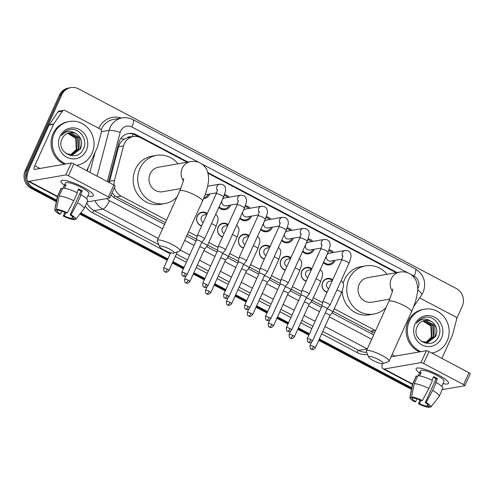 <?xml version="1.0" encoding="UTF-8"?>
<svg xmlns="http://www.w3.org/2000/svg" width="495" height="495" viewBox="0 0 495 495"><rect width="100%" height="100%" fill="white"/><g stroke="black" fill="none" stroke-linecap="round" stroke-linejoin="round"><path stroke-width="0.74" d="M201.607 225.998A7.116 6.676 -99.9 0 1 197.251 215.975A7.116 6.676 -99.9 0 1 202.065 212.163A7.116 6.676 -99.9 0 1 207.256 213.543M222.515 237.049A7.116 6.676 -99.9 0 1 218.159 227.026A7.116 6.676 -99.9 0 1 222.973 223.208A7.116 6.676 -99.9 0 1 228.164 224.594M243.422 248.1A7.116 6.676 -99.9 0 1 239.066 238.076A7.116 6.676 -99.9 0 1 243.88 234.259A7.116 6.676 -99.9 0 1 249.072 235.645M264.33 259.151A7.116 6.676 -99.9 0 1 259.968 249.127A7.116 6.676 -99.9 0 1 264.788 245.31A7.116 6.676 -99.9 0 1 269.979 246.696M285.238 270.202A7.116 6.676 -99.9 0 1 280.875 260.172A7.116 6.676 -99.9 0 1 285.695 256.361A7.116 6.676 -99.9 0 1 290.887 257.747M306.145 281.247A7.116 6.676 -99.9 0 1 301.783 271.223A7.116 6.676 -99.9 0 1 306.603 267.411A7.116 6.676 -99.9 0 1 311.794 268.791M327.053 292.298A7.116 6.676 -99.9 0 1 322.69 282.274A7.116 6.676 -99.9 0 1 327.511 278.456A7.116 6.676 -99.9 0 1 332.702 279.842M209.67 194.034A7.567 7.103 -99.9 0 1 209.472 194.523A7.567 7.103 -99.9 0 1 204.348 198.582A7.567 7.103 -99.9 0 1 203.556 198.668M230.577 205.085A7.567 7.103 -99.9 0 1 230.379 205.574A7.567 7.103 -99.9 0 1 225.256 209.633A7.567 7.103 -99.9 0 1 218.864 207.331M251.485 216.129A7.567 7.103 -99.9 0 1 251.287 216.618A7.567 7.103 -99.9 0 1 246.163 220.677A7.567 7.103 -99.9 0 1 239.772 218.382M272.392 227.18A7.567 7.103 -99.9 0 1 272.194 227.669A7.567 7.103 -99.9 0 1 267.071 231.728A7.567 7.103 -99.9 0 1 260.673 229.433M293.3 238.231A7.567 7.103 -99.9 0 1 293.102 238.72A7.567 7.103 -99.9 0 1 287.972 242.779A7.567 7.103 -99.9 0 1 281.581 240.483M314.207 249.282A7.567 7.103 -99.9 0 1 314.009 249.771A7.567 7.103 -99.9 0 1 308.88 253.83A7.567 7.103 -99.9 0 1 302.488 251.534M335.115 260.333A7.567 7.103 -99.9 0 1 334.911 260.822A7.567 7.103 -99.9 0 1 329.788 264.881A7.567 7.103 -99.9 0 1 323.396 262.579M131.324 136.942A4.443 4.17 80.1 0 0 127.271 137.752L124.09 139.274C121.349 141.1 119.518 143.593 118.602 146.761L109.277 182.606M127.271 137.752A13.334 12.517 -99.9 0 1 128.78 137.387L133.316 136.595A13.334 12.517 80.1 0 0 123.521 145.907L114.456 180.434A13.334 12.517 80.1 0 0 114.048 185.13M333.079 311.355L370.489 331.124L374.764 332.467M112.031 192.914L114.815 195.791L116.603 196.942L165.355 222.713M187.407 234.364L196.595 239.221M207.634 245.056L217.503 250.272M228.542 256.107L238.411 261.323M249.449 267.158L259.318 272.374M270.357 278.202L280.226 283.418M291.264 289.253L301.133 294.469M312.172 300.304L322.041 305.52M334.249 308.775L375.037 330.332A13.334 12.517 80.1 0 0 375.6 330.617M114.463 187.556A13.334 12.517 80.1 0 0 121.151 196.15L166.524 220.133M188.576 231.784L197.115 236.301M208.803 242.476L218.023 247.352M229.711 253.527L238.93 258.402M250.619 264.578L259.838 269.447M271.526 275.628L280.745 280.498M292.434 286.679L301.653 291.549M313.341 297.73L322.554 302.6M187.116 162.212L141.001 137.839A13.334 12.517 80.1 0 0 133.316 136.595M396.186 272.708L208.005 173.25M329.02 249.907A7.567 7.103 -99.9 0 1 333.741 252.45M308.113 238.856A7.567 7.103 -99.9 0 1 312.834 241.399M287.205 227.805A7.567 7.103 -99.9 0 1 291.926 230.348M266.298 216.754A7.567 7.103 -99.9 0 1 271.019 219.297M245.396 205.71A7.567 7.103 -99.9 0 1 250.111 208.246M224.489 194.659A7.567 7.103 -99.9 0 1 229.204 197.202M207.776 185.594A7.567 7.103 -99.9 0 1 208.296 186.151M56.634 200.141L33.592 187.958A13.334 12.517 -99.9 0 1 27.671 170.082L61.832 94.768L60.625 94.978A13.334 12.517 -99.9 0 1 69.659 87.819A13.334 12.517 -99.9 0 0 60.625 94.978L26.458 170.292L60.625 94.978L59.412 95.189A13.334 12.517 -99.9 0 1 68.446 88.036L70.865 87.609A13.334 12.517 -99.9 0 1 78.55 88.859L456.31 288.511A13.334 12.517 -99.9 0 1 462.237 306.386L456.662 318.675M33.592 187.958L32.385 188.174A13.334 12.517 -99.9 0 1 26.458 170.292A13.334 12.517 -99.9 0 0 32.385 188.174L56.486 200.908L32.385 188.174L31.173 188.385A13.334 12.517 -99.9 0 1 25.251 170.509L59.412 95.189M411.753 387.814A13.334 12.517 -99.9 0 1 411.357 387.616L410.145 387.826L319.015 339.663L410.145 387.826A13.334 12.517 -99.9 0 0 411.623 388.488A13.334 12.517 -99.9 0 1 410.145 387.826L408.938 388.037L318.706 340.35M309.152 334.447L298.108 328.612L309.152 334.447M288.245 323.396L277.2 317.561L288.245 323.396M267.337 312.345L256.299 306.51L267.337 312.345M246.43 301.3L235.391 295.459L246.43 301.3M225.522 290.249L214.483 284.415L225.522 290.249M204.614 279.199L193.576 273.364L204.614 279.199M183.707 268.148L172.668 262.313L183.707 268.148M167.551 259.609L80.326 213.506L167.551 259.609M411.518 389.051A13.334 12.517 -99.9 0 1 408.938 388.037M308.843 335.134L297.798 329.299M287.935 324.083L276.891 318.248M267.028 313.032L255.983 307.197M246.12 301.981L235.076 296.146M225.213 290.936L214.168 285.101M204.305 279.885L193.26 274.051M183.397 268.835L172.359 263M167.236 260.296L79.856 214.112M56.337 201.682L31.173 188.385M61.832 94.768A13.334 12.517 -99.9 0 1 70.865 87.609M411.357 387.616L319.331 338.976M309.462 333.76L298.423 327.925M288.554 322.709L277.516 316.874M267.647 311.664L256.608 305.823M246.739 300.613L235.7 294.779M225.831 289.563L214.793 283.728M204.924 278.512L193.885 272.677M184.022 267.461L172.978 261.626M167.861 258.922L80.79 212.906M397.052 272.559L207.82 172.545M187.982 162.063L136.298 134.745A13.334 12.517 80.1 0 0 128.613 133.495A13.334 12.517 80.1 0 0 118.812 142.808L108.479 182.185M332.083 312.92L372.289 334.168A13.334 12.517 80.1 0 0 373.7 334.806M111.103 194.962A13.334 12.517 80.1 0 0 115.088 198.235L164.588 224.396M186.64 236.053L196.02 241.009M206.644 246.621L216.928 252.06M227.552 257.672L237.835 263.111M248.459 268.723L258.743 274.156M269.367 279.774L279.65 285.207M290.274 290.825L300.558 296.257M311.182 301.87L321.459 307.308M128.007 133.619A13.334 12.517 -99.9 0 1 135.085 134.956L138.878 136.96M420.874 351.66A22.226 20.858 -99.9 0 1 409.39 321.107A22.226 20.858 -99.9 0 1 424.444 309.177A22.226 20.858 -99.9 0 1 444.838 317.945A22.226 20.858 -99.9 0 1 447.127 341.049A22.226 20.858 -99.9 0 1 432.073 352.972A22.226 20.858 -99.9 0 1 431.733 353.028L432.073 352.972M419.667 351.871A22.226 20.858 -99.9 0 1 408.177 321.317A22.226 20.858 -99.9 0 1 423.231 309.387L424.444 309.177M417.254 326.49C410.404 339.954 432.352 350.831 438.298 337.021C443.681 327.647 434.511 314.907 424.772 317.314C421.295 318.149 418.572 320.117 416.592 323.229C420.979 318.396 425.824 317.778 431.133 321.373A11.113 10.432 -99.9 0 0 424.84 320.389A11.113 10.432 -99.9 0 0 417.31 326.354A11.113 10.432 -99.9 0 0 417.254 326.49M441.466 338.06A15.562 14.603 -99.9 0 1 421.963 344.953A15.562 14.603 -99.9 0 1 415.051 324.095A15.562 14.603 -99.9 0 1 434.554 317.202A15.562 14.603 -99.9 0 1 441.466 338.06M427.643 342.466L435.216 336.495L434.715 325.364L425.601 320.321L424.691 320.42M421.344 341.445L427.878 342.422L435.699 336.408C438.038 330.004 436.516 324.992 431.133 321.373M426.671 342.565L433.298 336.829L432.791 325.698L423.726 320.655M426.913 342.546L433.775 336.749L433.274 325.611L423.968 320.587M425.681 342.571L431.374 337.163L430.873 326.032L422.779 320.989M425.929 342.577L431.857 337.083L431.349 325.951L423.015 320.896M438.353 374.95A17.783 3.607 24.4 0 1 447.956 381.682A17.783 3.607 24.4 0 1 443.019 383.594A17.783 3.607 24.4 0 0 448.501 383.353A17.783 3.607 24.4 0 0 438.353 374.95A17.783 3.607 24.4 0 0 417.724 367.971A17.783 3.607 24.4 0 0 419.537 372.945A17.783 3.607 24.4 0 1 416.109 368.657A17.783 3.607 24.4 0 1 438.353 374.95M419.611 297.971A2.221 2.085 80.1 0 1 420.193 298.176L455.48 316.825A2.221 2.085 80.1 0 1 456.594 319.448L452.585 334.744A2.221 2.085 80.1 0 1 452.455 335.103L441.887 358.399M382.202 363.689A17.783 4.969 -62.1 0 0 383.081 368.874A17.783 4.969 -62.1 0 0 384.194 369.01L420.942 362.6L426.337 350.707L391.031 356.864M442.221 389.658L464.718 385.741A2.221 0.452 -155.6 0 0 464.854 385.661A2.221 0.452 -155.6 0 0 463.586 384.609L468.982 372.716A2.221 0.452 24.4 0 1 470.25 373.768L464.854 385.661M426.337 350.707A2.221 0.452 24.4 0 1 428.979 351.574L423.584 363.466L463.586 384.609M423.584 363.466A2.221 0.452 -155.6 0 0 420.942 362.6M428.979 351.574L468.982 372.716M433.323 377.382A8.891 1.807 -155.6 0 1 434.251 377.858A8.891 1.807 -155.6 0 1 436.039 378.873L425.255 402.658A8.891 1.807 24.4 0 1 428.534 405.838A8.891 1.807 24.4 0 1 428.503 405.9L428.552 405.776M427.76 404.464L426.987 406.16A8.891 1.807 24.4 0 1 419.395 403.679L420.886 400.393M432.011 380.265L433.657 376.633A12.895 2.617 24.4 0 1 435.612 377.617A12.895 2.617 24.4 0 1 437.432 378.625L435.637 382.592L436.25 382.486A14.671 2.976 24.4 0 1 442.79 388.408L439.189 396.334A14.671 2.976 24.4 0 1 439.114 396.458L430.904 407.039A11.558 2.345 24.4 0 1 430.823 407.125L428.503 405.9M418.275 375.73L420.564 370.681A12.895 2.617 24.4 0 1 436.689 375.241A12.895 2.617 24.4 0 1 444.046 381.329L441.757 386.378M419.68 375.909L421.202 372.556A12.895 2.617 24.4 0 0 419.692 372.815L418.368 375.736M383.081 368.874L412.422 384.38A14.671 2.976 24.4 0 1 412.471 384.213L416.066 376.287A14.671 2.976 24.4 0 1 416.363 375.971L412.768 383.903L410.052 397.213L412.372 398.438L412.762 397.578M417.483 376.565L416.363 375.971M417.873 375.711A14.671 2.976 24.4 0 1 432.475 380.488L428.874 388.42L422.408 400.498L421.48 400.659A8.891 1.807 24.4 0 0 413.882 398.172L411.562 396.947L414.278 383.637L417.873 375.711M412.471 384.213A14.671 2.976 24.4 0 1 412.768 383.903M414.278 383.637A14.671 2.976 24.4 0 1 428.874 388.42M419.896 399.966L418.467 403.84L419.395 403.679M426.987 406.16L429.307 407.391L429.895 406.636M429.307 407.391A11.558 2.345 24.4 0 1 418.467 403.84M416.901 398.865L415.621 401.68L414.692 401.841A11.558 2.345 24.4 0 1 409.879 397.504A11.558 2.345 24.4 0 1 410.052 397.213M411.562 396.947A11.558 2.345 24.4 0 1 422.408 400.498M415.621 401.68A8.891 1.807 24.4 0 1 412.341 398.494A8.891 1.807 24.4 0 1 412.372 398.438M425.255 402.658L426.183 402.491L432.649 390.413L436.25 382.486M432.649 390.413A14.671 2.976 24.4 0 1 439.189 396.334M426.183 402.491A11.558 2.345 24.4 0 1 430.904 407.039M436.039 378.873L437.432 378.625M419.692 372.815L420.812 373.409M65.755 163.975A22.226 20.858 -99.9 0 1 54.271 133.415A22.226 20.858 -99.9 0 1 69.325 121.492A22.226 20.858 -99.9 0 1 89.719 130.259A22.226 20.858 -99.9 0 1 92.008 153.363A22.226 20.858 -99.9 0 1 76.96 165.287A22.226 20.858 -99.9 0 1 76.614 165.342M64.548 164.185A22.226 20.858 -99.9 0 1 53.064 133.631A22.226 20.858 -99.9 0 1 68.112 121.702L69.325 121.492M62.135 138.804C55.285 152.268 77.232 163.146 83.185 149.335C88.562 139.961 79.398 127.221 69.653 129.628C66.181 130.463 63.453 132.431 61.479 135.543C65.86 130.711 70.705 130.092 76.013 133.687A11.113 10.432 -99.9 0 0 69.721 132.703A11.113 10.432 -99.9 0 0 62.197 138.668A11.113 10.432 -99.9 0 0 62.135 138.804M86.347 150.369A15.562 14.603 -99.9 0 1 66.85 157.268A15.562 14.603 -99.9 0 1 59.932 136.41A15.562 14.603 -99.9 0 1 79.435 129.517A15.562 14.603 -99.9 0 1 86.347 150.369M72.524 154.774L80.097 148.809L79.596 137.678L70.482 132.635L69.572 132.734M66.225 153.759L72.765 154.737L80.58 148.723C82.919 142.319 81.397 137.307 76.013 133.687M71.552 154.873L78.179 149.143L77.672 138.012L68.607 132.969M71.794 154.861L78.662 149.057L78.154 137.926L68.848 132.901M70.562 154.886L76.261 149.478L75.754 138.346L67.66 133.304M70.81 154.892L76.737 149.397L76.236 138.266L67.895 133.211M378.632 359.593A8 1.621 -155.6 0 0 368.639 357.143A8 1.621 -155.6 0 0 373.187 360.539A8 1.621 -155.6 0 0 382.901 363.608A8 1.621 -155.6 0 0 378.632 359.593M368.639 357.143L366.399 351.549A12.449 2.525 24.4 0 1 366.374 350.961A12.449 2.525 24.4 0 1 381.942 355.367A12.449 2.525 24.4 0 1 389.045 361.245A12.449 2.525 24.4 0 1 388.581 361.61L382.901 363.608M392.764 288.888L392.238 292.056L388.847 301.412A12.449 2.525 -155.6 0 1 404.421 305.811A12.449 2.525 -155.6 0 1 411.518 311.695C414.556 305.05 416.499 298.893 417.341 293.226C418.046 290.051 417.749 286.209 416.443 281.704C415.144 278.178 412.793 275.461 409.39 273.543C406.29 271.984 403.079 271.495 399.762 272.083L367.612 277.689A12.449 11.682 80.1 0 0 359.184 284.365A12.449 11.682 80.1 0 0 360.471 297.303A12.449 11.682 80.1 0 0 371.887 302.216L389.856 299.079M386.088 307.494A24.453 22.943 -99.9 0 1 373.948 314.04A24.453 22.943 -99.9 0 1 351.518 304.4A24.453 22.943 -99.9 0 1 348.994 278.982A24.453 22.943 -99.9 0 1 365.551 265.865A24.453 22.943 -99.9 0 1 387.071 274.298M343.202 283.196A24.453 22.943 -99.9 0 1 344.458 279.774A24.453 22.943 -99.9 0 1 361.016 266.656L365.551 265.865M373.948 314.04L369.412 314.832A24.453 22.943 -99.9 0 1 342.237 291.023M169.562 249.096A8 1.621 -155.6 0 0 159.569 246.64A8 1.621 -155.6 0 0 164.117 250.043A8 1.621 -155.6 0 0 173.832 253.112A8 1.621 -155.6 0 0 169.562 249.096M159.569 246.64L157.33 241.053A12.449 2.525 24.4 0 1 157.299 240.465A12.449 2.525 24.4 0 1 172.873 244.864A12.449 2.525 24.4 0 1 179.976 250.748A12.449 2.525 24.4 0 1 179.512 251.113L173.832 253.112M183.695 178.386L183.169 181.554L179.778 190.909A12.449 2.525 -155.6 0 1 195.352 195.315A12.449 2.525 -155.6 0 1 202.449 201.193C205.487 194.554 207.424 188.397 208.271 182.729C208.977 179.555 208.673 175.713 207.374 171.208C206.075 167.681 203.723 164.959 200.32 163.047C197.22 161.481 194.009 160.999 190.693 161.587L158.542 167.192A12.449 11.682 80.1 0 0 150.115 173.869A12.449 11.682 80.1 0 0 151.396 186.807A12.449 11.682 80.1 0 0 162.818 191.72L180.786 188.583M177.018 196.998A24.453 22.943 -99.9 0 1 164.878 203.544A24.453 22.943 -99.9 0 1 142.449 193.898A24.453 22.943 -99.9 0 1 139.924 168.486A24.453 22.943 -99.9 0 1 156.482 155.368A24.453 22.943 -99.9 0 1 178.002 163.802M164.878 203.544L160.343 204.33A24.453 22.943 -99.9 0 1 137.907 194.69A24.453 22.943 -99.9 0 1 135.389 169.278A24.453 22.943 -99.9 0 1 151.946 156.16L156.482 155.368M332.436 252.679A6.67 6.256 80.1 0 0 328.668 250.854M342.955 255.903L341.637 260.147A4.003 0.811 -155.6 0 1 346.426 261.453A4.003 0.811 -155.6 0 1 346.642 261.564A4.003 0.811 -155.6 0 1 348.919 263.451C350.726 258.532 351.4 255.884 350.943 255.513C351.029 253.551 350.052 251.98 348.004 250.792L345.164 250.458L329.317 253.217A4.003 3.756 80.1 0 0 326.941 254.77M327.152 308.756L329.948 305.273A4.003 0.811 -155.6 0 0 329.967 305.236A4.003 0.811 -155.6 0 0 327.684 303.342A4.003 0.811 -155.6 0 0 322.926 301.789A4.003 0.811 -155.6 0 0 322.684 301.931A4.003 0.811 -155.6 0 0 322.672 301.969L321.886 306.368A2.89 0.588 -155.6 0 1 321.899 306.349A2.89 0.588 -155.6 0 1 322.072 306.25A2.89 0.588 -155.6 0 1 325.512 307.376A2.89 0.588 -155.6 0 1 327.158 308.738A2.89 0.588 -155.6 0 1 327.139 308.762M323.668 261.985A6.67 6.256 80.1 0 0 329.336 264.045A6.67 6.256 80.1 0 0 333.809 260.562M326.378 256.014A4.003 3.756 80.1 0 0 330.691 261.1L342.076 259.12M311.528 241.628A6.67 6.256 80.1 0 0 307.76 239.803M322.047 244.858L320.729 249.096A4.003 0.811 -155.6 0 1 325.518 250.402A4.003 0.811 -155.6 0 1 325.735 250.513A4.003 0.811 -155.6 0 1 328.018 252.401C329.818 247.481 330.493 244.839 330.035 244.468C330.122 242.501 329.144 240.929 327.096 239.747L324.256 239.407L308.41 242.173A4.003 3.756 80.1 0 0 306.034 243.719M302.024 290.738A4.003 0.811 -155.6 0 0 301.777 290.881A4.003 0.811 -155.6 0 0 301.764 290.918L300.985 295.317A2.89 0.588 -155.6 0 1 300.991 295.305A2.89 0.588 -155.6 0 1 301.164 295.199A2.89 0.588 -155.6 0 1 304.604 296.326A2.89 0.588 -155.6 0 1 306.25 297.687A2.89 0.588 -155.6 0 1 306.238 297.718L309.041 294.222A4.003 0.811 -155.6 0 0 309.059 294.185A4.003 0.811 -155.6 0 0 306.776 292.298A4.003 0.811 -155.6 0 0 302.024 290.738M302.761 250.934A6.67 6.256 80.1 0 0 308.428 252.995A6.67 6.256 80.1 0 0 312.902 249.511M305.471 244.969A4.003 3.756 80.1 0 0 309.783 250.055L321.168 248.069M290.621 230.577A6.67 6.256 80.1 0 0 286.859 228.752M301.139 233.807L299.822 238.046A4.003 0.811 -155.6 0 1 304.611 239.351A4.003 0.811 -155.6 0 1 304.827 239.462A4.003 0.811 -155.6 0 1 307.11 241.35C308.911 236.431 309.585 233.788 309.127 233.417C309.214 231.456 308.237 229.878 306.188 228.696L303.348 228.356L287.502 231.122A4.003 3.756 80.1 0 0 285.126 232.669M270.709 318.91C267.362 322.165 267.51 319.993 266.725 320.271A2.89 0.804 117.9 0 0 266.904 320.29A2.89 0.804 -62.1 0 0 269.057 317.543A2.89 0.588 -155.6 0 1 270.709 318.91L285.343 286.642A2.89 0.588 -155.6 0 1 285.33 286.667L288.133 283.171A4.003 0.811 -155.6 0 0 288.152 283.134A4.003 0.811 -155.6 0 0 285.875 281.247A4.003 0.811 -155.6 0 0 281.117 279.687A4.003 0.811 -155.6 0 0 280.869 279.83A4.003 0.811 -155.6 0 0 280.857 279.867L280.077 284.266A2.89 0.588 -155.6 0 0 280.071 284.285M285.343 286.642A2.89 0.588 -155.6 0 0 283.697 285.275A2.89 0.588 -155.6 0 0 280.263 284.149A2.89 0.588 -155.6 0 0 280.083 284.254L265.444 316.522C265.475 321.657 266.879 319.553 266.725 320.271M281.853 239.889A6.67 6.256 80.1 0 0 287.521 241.95A6.67 6.256 80.1 0 0 291.994 238.46M284.563 233.918A4.003 3.756 80.1 0 0 288.876 239.005L300.261 237.018M269.713 219.526A6.67 6.256 80.1 0 0 265.951 217.701M280.232 222.756L278.914 226.995A4.003 0.811 -155.6 0 1 283.703 228.3A4.003 0.811 -155.6 0 1 283.92 228.412A4.003 0.811 -155.6 0 1 286.203 230.305C288.01 225.386 288.678 222.738 288.226 222.366C288.307 220.405 287.329 218.827 285.281 217.645L282.441 217.305L266.595 220.071A4.003 3.756 80.1 0 0 264.219 221.624M264.423 275.616A2.89 0.588 -155.6 0 0 264.435 275.591L267.226 272.12A4.003 0.811 -155.6 0 0 267.251 272.083A4.003 0.811 -155.6 0 0 264.967 270.196A4.003 0.811 -155.6 0 0 260.209 268.637A4.003 0.811 -155.6 0 0 259.962 268.779A4.003 0.811 -155.6 0 0 259.949 268.822L259.17 273.215A2.89 0.588 -155.6 0 0 259.163 273.234M248.15 306.492A2.89 0.588 -155.6 0 1 249.802 307.859L264.435 275.591A2.89 0.588 -155.6 0 0 262.789 274.224A2.89 0.588 -155.6 0 0 259.355 273.098A2.89 0.588 -155.6 0 0 259.176 273.203L244.536 305.471C244.567 310.613 245.972 308.509 245.817 309.22A2.89 0.804 117.9 0 0 245.996 309.239A2.89 0.804 -62.1 0 0 248.15 306.492A2.89 0.588 -155.6 0 0 244.536 305.471M260.945 228.838A6.67 6.256 80.1 0 0 266.613 230.899A6.67 6.256 80.1 0 0 271.087 227.409M263.656 222.868A4.003 3.756 80.1 0 0 267.968 227.954L279.353 225.968M248.806 208.475A6.67 6.256 80.1 0 0 245.044 206.656M259.324 211.705L258.006 215.95A4.003 0.811 -155.6 0 1 262.796 217.249A4.003 0.811 -155.6 0 1 263.012 217.361A4.003 0.811 -155.6 0 1 265.295 219.254C267.102 214.335 267.776 211.687 267.319 211.315C267.399 209.354 266.421 207.782 264.373 206.594L261.533 206.26L245.687 209.02A4.003 3.756 80.1 0 0 243.311 210.573M243.521 264.553L246.318 261.069A4.003 0.811 -155.6 0 0 246.343 261.038A4.003 0.811 -155.6 0 0 244.06 259.145A4.003 0.811 -155.6 0 0 239.302 257.586A4.003 0.811 -155.6 0 0 239.054 257.728A4.003 0.811 -155.6 0 0 239.042 257.771L238.262 262.164M243.515 264.565A2.89 0.588 -155.6 0 0 243.528 264.54A2.89 0.588 -155.6 0 0 241.882 263.173A2.89 0.588 -155.6 0 0 238.448 262.053A2.89 0.588 -155.6 0 0 238.268 262.152A2.89 0.588 -155.6 0 0 238.256 262.183M240.038 217.788A6.67 6.256 80.1 0 0 245.706 219.848A6.67 6.256 80.1 0 0 250.179 216.358M242.748 211.817A4.003 3.756 80.1 0 0 247.061 216.903L258.446 214.917M227.898 197.425A6.67 6.256 80.1 0 0 224.136 195.605M238.417 200.654L237.099 204.899A4.003 0.811 -155.6 0 1 241.888 206.198A4.003 0.811 -155.6 0 1 242.105 206.316A4.003 0.811 -155.6 0 1 244.388 208.203C246.194 203.284 246.869 200.636 246.411 200.265C246.498 198.303 245.514 196.732 243.466 195.544L240.626 195.209L224.779 197.969A4.003 3.756 80.1 0 0 222.404 199.522M222.608 253.514A2.89 0.588 -155.6 0 0 222.62 253.49L225.411 250.024A4.003 0.811 -155.6 0 0 225.435 249.987A4.003 0.811 -155.6 0 0 223.152 248.094A4.003 0.811 -155.6 0 0 218.394 246.535A4.003 0.811 -155.6 0 0 218.147 246.677A4.003 0.811 -155.6 0 0 218.134 246.72L217.355 251.12M207.987 285.757C204.639 289.012 204.788 286.846 204.002 287.119A2.89 0.804 117.9 0 0 204.188 287.143A2.89 0.804 -62.1 0 0 206.335 284.396A2.89 0.588 -155.6 0 1 207.987 285.757L222.62 253.49A2.89 0.588 -155.6 0 0 220.974 252.128A2.89 0.588 -155.6 0 0 217.54 251.002A2.89 0.588 -155.6 0 0 217.361 251.101A2.89 0.588 -155.6 0 0 217.348 251.132M219.13 206.737A6.67 6.256 80.1 0 0 224.798 208.797A6.67 6.256 80.1 0 0 229.272 205.307M221.84 200.766A4.003 3.756 80.1 0 0 226.153 205.852L237.538 203.872M197.486 235.49A4.003 0.811 -155.6 0 0 197.239 235.632A4.003 0.811 -155.6 0 0 197.227 235.669L196.447 240.069A2.89 0.588 -155.6 0 1 196.453 240.056A2.89 0.588 -155.6 0 1 196.633 239.951A2.89 0.588 -155.6 0 1 200.067 241.077A2.89 0.588 -155.6 0 1 201.719 242.439A2.89 0.588 -155.6 0 1 201.7 242.47L204.503 238.974A4.003 0.811 -155.6 0 0 204.528 238.937A4.003 0.811 -155.6 0 0 202.245 237.043A4.003 0.811 -155.6 0 0 197.486 235.49M203.94 197.74A6.67 6.256 80.1 0 0 208.364 194.263M205.072 194.832A4.003 3.756 80.1 0 0 205.246 194.801L216.631 192.821M332.417 280.473A6.67 6.256 80.1 0 0 327.282 278.951A6.67 6.256 80.1 0 0 322.765 282.527A6.67 6.256 80.1 0 0 327.183 292.013M332.275 280.789L329.552 281.259A4.003 3.756 80.1 0 0 328.643 288.783M315.29 347.874C311.949 351.128 312.091 348.956 311.312 349.235A2.89 0.804 117.9 0 0 311.491 349.253A2.89 0.804 -62.1 0 0 313.644 346.506A2.89 0.588 -155.6 0 1 315.29 347.874L329.93 315.606A2.89 0.588 -155.6 0 1 329.911 315.631L332.72 312.135A4.003 0.811 -155.6 0 0 332.739 312.098A4.003 0.811 -155.6 0 0 330.456 310.21A4.003 0.811 -155.6 0 0 327.108 308.843M329.93 315.606A2.89 0.588 -155.6 0 0 328.284 314.238A2.89 0.588 -155.6 0 0 325.172 313.112M311.51 269.422A6.67 6.256 80.1 0 0 306.374 267.9A6.67 6.256 80.1 0 0 301.857 271.477A6.67 6.256 80.1 0 0 306.275 280.962M311.367 269.738L308.645 270.208A4.003 3.756 80.1 0 0 307.742 277.732M294.383 336.823C291.041 340.077 291.184 337.906 290.404 338.184A2.89 0.804 117.9 0 0 290.584 338.203A2.89 0.804 -62.1 0 0 292.737 335.455A2.89 0.588 -155.6 0 1 294.383 336.823L309.022 304.555A2.89 0.588 -155.6 0 1 309.004 304.58L311.813 301.084A4.003 0.811 -155.6 0 0 311.831 301.047A4.003 0.811 -155.6 0 0 309.548 299.159A4.003 0.811 -155.6 0 0 306.207 297.792M309.022 304.555A2.89 0.588 -155.6 0 0 307.376 303.188A2.89 0.588 -155.6 0 0 304.27 302.061M290.602 258.371A6.67 6.256 80.1 0 0 285.466 256.849A6.67 6.256 80.1 0 0 280.95 260.426A6.67 6.256 80.1 0 0 285.368 269.911M290.46 258.687L287.744 259.163A4.003 3.756 80.1 0 0 286.834 266.681M288.102 293.529A2.89 0.588 -155.6 0 0 288.115 293.504L290.905 290.033A4.003 0.811 -155.6 0 0 290.924 290.002A4.003 0.811 -155.6 0 0 288.641 288.109A4.003 0.811 -155.6 0 0 285.299 286.741M273.481 325.772C270.134 329.026 270.276 326.855 269.497 327.133A2.89 0.804 117.9 0 0 269.676 327.158A2.89 0.804 -62.1 0 0 271.829 324.404A2.89 0.588 -155.6 0 1 273.481 325.772L288.115 293.504A2.89 0.588 -155.6 0 0 286.469 292.137A2.89 0.588 -155.6 0 0 283.363 291.01M269.695 247.321A6.67 6.256 80.1 0 0 264.559 245.798A6.67 6.256 80.1 0 0 260.048 249.375A6.67 6.256 80.1 0 0 264.46 258.86M269.552 247.636L266.836 248.113A4.003 3.756 80.1 0 0 265.926 255.63M267.195 282.478A2.89 0.588 -155.6 0 0 267.207 282.453L269.998 278.988A4.003 0.811 -155.6 0 0 270.016 278.951A4.003 0.811 -155.6 0 0 267.739 277.058A4.003 0.811 -155.6 0 0 264.392 275.696M252.574 314.721C249.226 317.976 249.375 315.81 248.589 316.082A2.89 0.804 117.9 0 0 248.768 316.107A2.89 0.804 -62.1 0 0 250.922 313.36A2.89 0.588 -155.6 0 1 252.574 314.721L267.207 282.453A2.89 0.588 -155.6 0 0 265.561 281.092A2.89 0.588 -155.6 0 0 262.455 279.966M248.787 236.276A6.67 6.256 80.1 0 0 243.651 234.748A6.67 6.256 80.1 0 0 239.141 238.33A6.67 6.256 80.1 0 0 243.552 247.816M248.645 236.585L245.928 237.062A4.003 3.756 80.1 0 0 245.019 244.579M246.287 271.433A2.89 0.588 -155.6 0 0 246.3 271.402L249.09 267.937A4.003 0.811 -155.6 0 0 249.115 267.9A4.003 0.811 -155.6 0 0 246.832 266.007A4.003 0.811 -155.6 0 0 243.484 264.646M231.666 303.67C228.319 306.925 228.467 304.759 227.681 305.031A2.89 0.804 117.9 0 0 227.861 305.056A2.89 0.804 -62.1 0 0 230.014 302.309A2.89 0.588 -155.6 0 1 231.666 303.67L246.3 271.402A2.89 0.588 -155.6 0 0 244.654 270.041A2.89 0.588 -155.6 0 0 241.548 268.915M227.879 225.225A6.67 6.256 80.1 0 0 222.75 223.703A6.67 6.256 80.1 0 0 218.233 227.279A6.67 6.256 80.1 0 0 222.645 236.765M227.737 225.541L225.021 226.011A4.003 3.756 80.1 0 0 224.111 233.535M210.759 292.625C207.411 295.874 207.56 293.708 206.774 293.987A2.89 0.804 117.9 0 0 206.96 294.005A2.89 0.804 -62.1 0 0 209.107 291.258A2.89 0.588 -155.6 0 1 210.759 292.625L225.392 260.358A2.89 0.588 -155.6 0 0 225.392 260.358L228.183 256.886A4.003 0.811 -155.6 0 0 228.207 256.849A4.003 0.811 -155.6 0 0 225.924 254.962A4.003 0.811 -155.6 0 0 222.577 253.595M225.392 260.358A2.89 0.588 -155.6 0 0 223.746 258.99A2.89 0.588 -155.6 0 0 220.64 257.864M206.972 214.174A6.67 6.256 80.1 0 0 201.842 212.652A6.67 6.256 80.1 0 0 197.326 216.228A6.67 6.256 80.1 0 0 201.737 225.714M206.83 214.49L204.113 214.96A4.003 3.756 80.1 0 0 203.204 222.484M189.851 281.575C186.504 284.829 186.652 282.657 185.866 282.936A2.89 0.804 117.9 0 0 186.052 282.954A2.89 0.804 -62.1 0 0 188.199 280.207A2.89 0.588 -155.6 0 1 189.851 281.575L204.491 249.307A2.89 0.588 -155.6 0 1 204.472 249.332L207.275 245.836A4.003 0.811 -155.6 0 0 207.3 245.798A4.003 0.811 -155.6 0 0 205.017 243.911A4.003 0.811 -155.6 0 0 201.669 242.544M204.491 249.307A2.89 0.588 -155.6 0 0 202.839 247.939A2.89 0.588 -155.6 0 0 199.733 246.813M83.234 187.265A17.783 3.607 24.4 0 1 92.837 193.997A17.783 3.607 24.4 0 1 87.9 195.909A17.783 3.607 24.4 0 0 93.382 195.667A17.783 3.607 24.4 0 0 83.234 187.265A17.783 3.607 24.4 0 0 62.605 180.285A17.783 3.607 24.4 0 0 64.418 185.26A17.783 3.607 24.4 0 1 60.996 180.972A17.783 3.607 24.4 0 1 83.234 187.265M53.745 123.948A2.221 2.085 80.1 0 0 53.559 124.276L49.024 125.068A2.221 2.085 -99.9 0 1 49.209 124.74L53.745 123.948L62.475 111.146A2.221 2.085 80.1 0 1 65.074 110.49L100.361 129.139A2.221 2.085 80.1 0 1 101.481 131.763L97.466 147.058A2.221 2.085 80.1 0 1 97.336 147.417L86.767 170.713M49.024 125.068L30.22 166.518A17.783 4.969 -62.1 0 0 27.961 181.189A17.783 4.969 -62.1 0 0 29.075 181.319L65.823 174.914L71.218 163.022L34.471 169.426A4.443 1.244 117.9 0 1 34.192 169.395A4.443 1.244 117.9 0 1 34.755 165.726L53.559 124.276M49.209 124.74L57.94 111.938A2.221 2.085 -99.9 0 1 59.258 111.078L63.793 110.286M87.101 201.972L109.599 198.049A2.221 0.452 -155.6 0 0 109.735 197.975A2.221 0.452 -155.6 0 0 108.467 196.923L113.862 185.031A2.221 0.452 24.4 0 1 115.131 186.083L109.735 197.975M71.218 163.022A2.221 0.452 24.4 0 1 73.86 163.888L68.465 175.781L108.467 196.923M68.465 175.781A2.221 0.452 -155.6 0 0 65.823 174.914M73.86 163.888L113.862 185.031M78.204 189.696A8.891 1.807 -155.6 0 1 79.132 190.173A8.891 1.807 -155.6 0 1 80.926 191.181L70.135 214.966A8.891 1.807 24.4 0 1 73.415 218.153A8.891 1.807 24.4 0 1 73.384 218.215L73.439 218.091M72.641 216.779L71.868 218.474A8.891 1.807 24.4 0 1 64.276 215.987L65.767 212.708M76.892 192.58L78.538 188.948A12.895 2.617 24.4 0 1 80.493 189.931A12.895 2.617 24.4 0 1 82.312 190.94L80.518 194.906L81.131 194.801A14.671 2.976 24.4 0 1 87.671 200.722L84.076 208.649A14.671 2.976 24.4 0 1 83.995 208.772L75.785 219.353A11.558 2.345 24.4 0 1 75.704 219.44L73.384 218.215M63.156 188.044L65.445 182.995A12.895 2.617 24.4 0 1 81.57 187.556A12.895 2.617 24.4 0 1 88.927 193.644L86.637 198.693M64.56 188.224L66.082 184.87A12.895 2.617 24.4 0 0 64.573 185.13L63.249 188.051M61.782 211.179L60.501 213.995L59.573 214.156A11.558 2.345 24.4 0 1 54.759 209.818L57.309 196.67A14.671 2.976 24.4 0 1 57.352 196.527L60.953 188.601A14.671 2.976 24.4 0 1 61.244 188.286L57.649 196.218L54.933 209.527L57.253 210.752L57.643 209.892M62.37 188.88L61.244 188.286M62.754 188.026A14.671 2.976 24.4 0 1 77.356 192.803L73.761 200.735L67.289 212.813L66.361 212.974A8.891 1.807 24.4 0 0 58.769 210.486L56.449 209.261L59.159 195.952L62.754 188.026M57.352 196.527A14.671 2.976 24.4 0 1 57.649 196.218M59.159 195.952A14.671 2.976 24.4 0 1 73.761 200.735M64.777 212.281L63.348 216.154L64.276 215.987M71.868 218.474L74.194 219.706L74.776 218.951M74.194 219.706A11.558 2.345 24.4 0 1 63.348 216.154M56.449 209.261A11.558 2.345 24.4 0 1 67.289 212.813M60.501 213.995A8.891 1.807 24.4 0 1 57.222 210.808A8.891 1.807 24.4 0 1 57.253 210.752M70.135 214.966L71.063 214.805L77.536 202.727L81.131 194.801M77.536 202.727A14.671 2.976 24.4 0 1 84.076 208.649M71.063 214.805A11.558 2.345 24.4 0 1 75.785 219.353M80.926 191.181L82.312 190.94M64.573 185.13L65.693 185.724M120.873 138.408A13.334 2.017 14.7 0 1 124.09 139.274M371.528 333.766A13.334 3.725 -62.1 0 0 372.432 331.953M113.937 197.548A13.334 3.725 -62.1 0 0 114.815 195.791M131.998 136.824A13.334 3.725 -62.1 0 0 133.087 134.108M370.489 331.124L375.037 330.332M116.603 196.942L121.151 196.15M109.543 181.288L114.456 180.434M118.602 146.761L123.521 145.907M25.251 170.509L27.671 170.082M417.656 288.931A8.891 8.347 80.1 0 0 418.089 288.096A8.891 8.347 80.1 0 0 414.142 276.179L410.93 274.484M417.644 289.649A8.891 2.209 34.3 0 1 421.672 294.952L423.163 292.298C426.628 282.385 423.992 274.57 415.268 268.847A8.891 2.481 117.9 0 1 414.142 276.179M198.681 162.304L131.856 126.992A8.891 8.347 80.1 0 0 120.712 130.928A8.891 8.347 80.1 0 0 120.205 132.369L107.291 181.56M97.094 176.164L109.123 130.34A17.783 16.688 -99.9 0 1 110.138 127.469A17.783 16.688 -99.9 0 1 122.185 117.928L113.565 119.431A17.783 16.688 80.1 0 0 101.518 128.972A17.783 16.688 80.1 0 0 101.147 129.851M101.5 131.67L109.123 130.34A8.891 1.349 14.7 0 1 120.205 132.369M367.593 354.525A20.004 18.773 -99.9 0 1 357.037 352.514L321.663 333.822M311.8 328.606L300.756 322.771M290.893 317.561L279.854 311.72M269.985 306.51L258.947 300.675M249.078 295.459L238.039 289.625M228.17 284.408L217.132 278.574M207.263 273.358L196.224 267.523M186.355 262.307L175.317 256.472M170.2 253.768L92.59 212.751A20.004 18.773 -99.9 0 1 85.27 206.013M87.318 171.004L88.258 167.434M98.79 128.31A20.004 18.773 -99.9 0 1 121.281 118.082M324.974 326.527L367.309 348.901L358.696 350.404A17.783 16.688 80.1 0 0 366.696 352.292M95.145 152.243L89.867 172.347M158.239 238.398L102.861 209.131L94.242 210.635L158.821 244.765M106.852 198.532A8.891 8.347 80.1 0 0 109.482 200.679A8.891 2.481 117.9 0 1 102.861 209.131A17.783 16.688 -99.9 0 1 94.978 200.599M86.705 202.845A17.783 16.688 80.1 0 0 94.242 210.635A2.221 0.619 -62.1 0 0 92.59 212.751M315.111 321.311L304.066 315.476M294.203 310.26L283.159 304.425M273.296 299.209L262.257 293.374M252.388 288.164L241.35 282.323M231.481 277.113L220.442 271.279M210.573 266.062L199.535 260.228M189.665 255.012L180.285 250.055M176.412 254.065L187.45 259.9M197.319 265.116L208.358 270.951M218.227 276.161L229.265 281.995M239.128 287.211L250.173 293.046M260.036 298.262L271.081 304.097M280.943 309.313L291.988 315.148M301.851 320.364L312.896 326.199M322.759 331.409L358.696 350.404A2.221 0.619 -62.1 0 0 357.037 352.514M407.75 272.801L201.861 163.987M109.482 200.679L162.614 228.758M184.66 240.409L194.04 245.371M203.909 250.581L214.948 256.416M224.817 261.632L235.855 267.467M245.724 272.683L256.763 278.518M266.632 283.734L277.67 289.569M287.533 294.785L298.578 300.62M308.441 305.83L319.485 311.671M329.348 316.88L371.683 339.254M415.268 268.847L132.988 119.654A8.891 2.481 117.9 0 1 131.856 126.992M135.085 134.956L136.298 134.745M384.194 369.01L412.57 384.002M392.071 354.575L395.072 356.159M399.762 272.083A12.449 11.682 80.1 0 0 391.335 278.765A12.449 11.682 80.1 0 0 392.399 291.382M190.693 161.587A12.449 11.682 80.1 0 0 182.265 168.263A12.449 11.682 80.1 0 0 183.329 180.885M310.872 339.644A2.89 0.804 -62.1 0 1 308.719 342.392A2.89 0.804 117.9 0 1 308.54 342.367C309.319 342.094 309.177 344.26 312.518 341.006A2.89 0.588 -155.6 0 0 310.872 339.644A2.89 0.588 -155.6 0 0 307.259 338.623L321.899 306.349M345.164 250.458A4.003 3.756 80.1 0 0 342.837 256.719M289.965 328.593A2.89 0.804 -62.1 0 1 287.812 331.341A2.89 0.804 117.9 0 1 287.632 331.316C288.412 331.044 288.269 333.209 291.617 329.961A2.89 0.588 -155.6 0 0 289.965 328.593A2.89 0.588 -155.6 0 0 286.351 327.572L300.991 295.305M324.256 239.407A4.003 3.756 80.1 0 0 321.929 245.675M303.348 228.356A4.003 3.756 80.1 0 0 301.022 234.624M269.057 317.543A2.89 0.588 -155.6 0 0 265.444 316.522M282.441 217.305A4.003 3.756 80.1 0 0 280.114 223.573M227.242 295.441A2.89 0.804 -62.1 0 1 225.095 298.194A2.89 0.804 117.9 0 1 224.909 298.169C225.695 297.891 225.547 300.063 228.894 296.808A2.89 0.588 -155.6 0 0 227.242 295.441A2.89 0.588 -155.6 0 0 223.629 294.42L238.268 262.152M261.533 206.26A4.003 3.756 80.1 0 0 259.213 212.522M240.626 195.209A4.003 3.756 80.1 0 0 238.305 201.471M206.335 284.396A2.89 0.588 -155.6 0 0 202.721 283.369L217.361 251.101M185.427 273.345A2.89 0.804 -62.1 0 1 183.28 276.092A2.89 0.804 117.9 0 1 183.094 276.068C183.88 275.795 183.732 277.961 187.079 274.706A2.89 0.588 -155.6 0 0 185.427 273.345A2.89 0.588 -155.6 0 0 181.814 272.324L196.453 240.056M207.634 186.269L219.718 184.159A4.003 3.756 80.1 0 0 217.398 190.427M219.718 184.159L222.558 184.493C224.606 185.681 225.59 187.252 225.503 189.22C225.961 189.585 225.287 192.233 223.48 197.152A4.003 0.811 -155.6 0 0 221.197 195.265A4.003 0.811 -155.6 0 0 220.98 195.154A4.003 0.811 -155.6 0 0 216.191 193.848L217.509 189.61M341.185 280.51L343.097 282.886L343.499 284.897L343.406 286.729L341.482 292.83A4.003 0.811 -155.6 0 0 339.199 290.942A4.003 0.811 -155.6 0 0 338.982 290.831A4.003 0.811 -155.6 0 0 336.916 289.922M313.644 346.506A2.89 0.588 -155.6 0 0 310.031 345.485L311.522 342.2M320.277 269.459L322.189 271.842L322.598 273.846L322.499 275.678L320.574 281.785A4.003 0.811 -155.6 0 0 318.291 279.892A4.003 0.811 -155.6 0 0 318.075 279.78A4.003 0.811 -155.6 0 0 316.008 278.871M292.737 335.455A2.89 0.588 -155.6 0 0 289.123 334.434L290.615 331.149M299.37 258.415L301.282 260.791L301.69 262.796L301.591 264.633L299.667 270.734A4.003 0.811 -155.6 0 0 297.384 268.841A4.003 0.811 -155.6 0 0 297.167 268.729A4.003 0.811 -155.6 0 0 295.1 267.826M271.829 324.404A2.89 0.588 -155.6 0 0 268.216 323.384L269.707 320.098M278.462 247.364L280.374 249.74L280.783 251.745L280.684 253.582L278.759 259.683A4.003 0.811 -155.6 0 0 276.476 257.796A4.003 0.811 -155.6 0 0 276.26 257.678A4.003 0.811 -155.6 0 0 274.193 256.775M250.922 313.36A2.89 0.588 -155.6 0 0 247.308 312.333L248.799 309.053M257.555 236.313L259.467 238.689L259.875 240.7L259.776 242.531L257.852 248.632A4.003 0.811 -155.6 0 0 255.569 246.745A4.003 0.811 -155.6 0 0 255.352 246.634A4.003 0.811 -155.6 0 0 253.285 245.724M230.014 302.309A2.89 0.588 -155.6 0 0 226.401 301.288L227.892 298.002M236.647 225.262L238.559 227.638L238.967 229.649L238.868 231.481L236.944 237.581A4.003 0.811 -155.6 0 0 234.661 235.694A4.003 0.811 -155.6 0 0 234.444 235.583A4.003 0.811 -155.6 0 0 232.378 234.673M209.107 291.258A2.89 0.588 -155.6 0 0 205.493 290.237L206.984 286.952M215.74 214.211L217.651 216.593L218.06 218.598L217.967 220.43L216.037 226.537A4.003 0.811 -155.6 0 0 213.753 224.643A4.003 0.811 -155.6 0 0 213.537 224.532A4.003 0.811 -155.6 0 0 211.47 223.622M188.199 280.207A2.89 0.588 -155.6 0 0 184.585 279.186L186.077 275.901M167.291 269.156A2.89 0.804 -62.1 0 1 165.144 271.904A2.89 0.804 117.9 0 1 164.959 271.885C165.745 271.606 165.596 273.778 168.944 270.524A2.89 0.588 -155.6 0 0 167.291 269.156A2.89 0.588 -155.6 0 0 163.678 268.135L170.67 252.735M29.075 181.319L57.451 196.317M34.755 165.726L39.953 168.473M62.475 111.146L57.94 111.938M132.988 119.654C129.566 117.884 125.965 117.303 122.185 117.928M413.572 306.832L421.672 294.952M409.879 397.504L412.428 384.355M76.96 165.287L76.62 165.349M388.847 301.412L366.374 350.961M411.518 311.695L389.045 361.245M179.778 190.909L157.299 240.465M202.449 201.193L179.976 250.748M341.637 260.147L322.684 301.931M329.336 264.045L326.329 264.571M348.919 263.451L329.967 305.236M312.518 341.006L327.158 308.738M307.259 338.623C307.29 343.759 308.688 341.655 308.54 342.367M320.729 249.096L301.777 290.881M308.428 252.995L305.421 253.52M328.018 252.401L309.059 294.185M291.617 329.961L306.25 297.687M286.351 327.572C286.382 332.708 287.787 330.604 287.632 331.316M299.822 238.046L280.869 279.83M287.521 241.95L284.514 242.47M307.11 241.35L288.152 283.134M249.802 307.859C246.454 311.114 246.603 308.942 245.817 309.22M278.914 226.995L259.962 268.779M266.613 230.899L263.606 231.419M286.203 230.305L267.251 272.083M258.006 215.95L239.054 257.728M245.706 219.848L242.699 220.374M265.295 219.254L246.343 261.038M228.894 296.808L243.528 264.54M223.629 294.42C223.66 299.562 225.064 297.458 224.909 298.169M237.099 204.899L218.147 246.677M224.798 208.797L221.797 209.323M244.388 208.203L225.435 249.987M202.721 283.369C202.758 288.511 204.157 286.407 204.002 287.119M216.191 193.848L197.239 235.632M223.48 197.152L204.528 238.937M187.079 274.706L201.719 242.439M181.814 272.324C181.851 277.46 183.249 275.356 183.094 276.068M327.282 278.951L325.295 279.298M341.482 292.83L332.739 312.098M310.031 345.485C310.062 350.621 311.46 348.517 311.312 349.235M306.374 267.9L304.388 268.247M320.574 281.785L311.831 301.047M289.123 334.434C289.154 339.576 290.553 337.472 290.404 338.184M285.466 256.849L283.48 257.196M299.667 270.734L290.924 290.002M268.216 323.384C268.247 328.525 269.651 326.422 269.497 327.133M264.559 245.798L262.573 246.145M278.759 259.683L270.016 278.951M247.308 312.333C247.339 317.474 248.744 315.371 248.589 316.082M243.651 234.748L241.665 235.094M257.852 248.632L249.115 267.9M226.401 301.288C226.432 306.424 227.836 304.32 227.681 305.031M222.75 223.703L220.764 224.049M236.944 237.581L228.207 256.849M205.493 290.237C205.524 295.373 206.929 293.269 206.774 293.987M201.842 212.652L199.856 212.999M216.037 226.537L207.3 245.798M184.585 279.186C184.623 284.328 186.021 282.218 185.866 282.936M168.944 270.524L177.414 251.85M163.678 268.135C163.715 273.277 165.113 271.173 164.959 271.885M27.961 181.189L57.302 196.694"/></g></svg>
